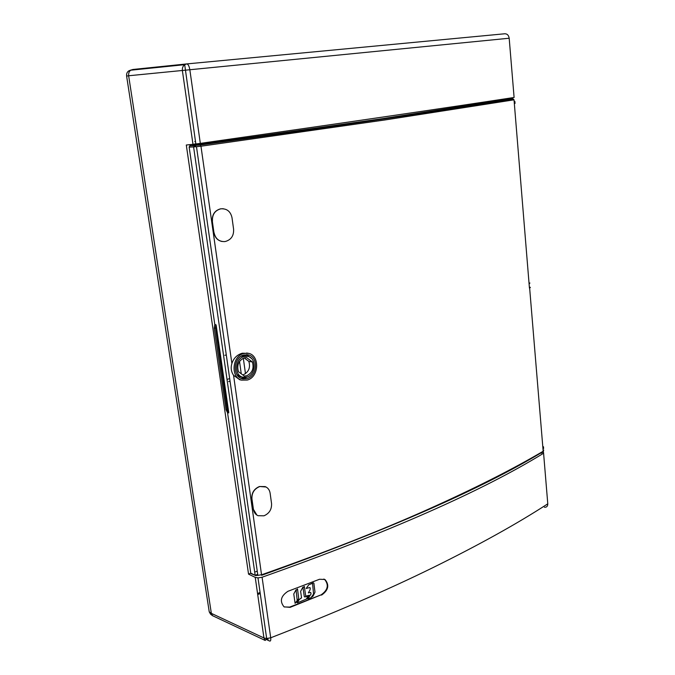 <?xml version="1.0" encoding="UTF-8"?>
<svg xmlns="http://www.w3.org/2000/svg" width="675" height="675" viewBox="0 0 675 675"><rect width="100%" height="100%" fill="white"/><g stroke="black" fill="none" stroke-linecap="round" stroke-linejoin="round"><path stroke-width="1.01" d="M490.565 102.06L490.48 101.056M222.235 140.257L222.404 141.48M195.488 141.522L194.771 141.623M225.973 354.991L224.859 355.312M194.56 144.146L194.738 145.387M195.818 143.817L194.543 144.003M257.698 574.273L256.357 574.855M230.048 381.164L228.631 381.594M245.481 373.697L243.312 358.197M241.253 373.781L239.524 361.437M227.011 379.418L229.179 378.768M228.715 412.864L228.58 411.944M250.746 573.185L248.543 574.147L255.234 577.361L257.993 577.893L262.086 577.235L270.709 637.791C333.096 613.55 387.298 590.102 433.325 567.439C479.14 544.843 517.295 523.64 547.779 503.82L543.586 453.229C482.397 490.961 388.564 532.297 262.086 577.235M192.982 144.323L200.323 143.387C341.778 123.188 446.369 107.882 514.097 97.47L509.186 38.23L189.835 69.744C189.194 66.066 188.156 64.133 186.73 63.923L184.688 64.673C182.908 66.032 182.14 68.015 182.385 70.63L192.982 144.323L186.3 145.015L248.543 574.147M216.152 325.839L216 324.793M190.164 145.741L190.004 144.627M543.375 451.423L543.586 453.229M543.215 451.744L541.628 453.102L540.422 453.195M541.949 452.301L543.156 451.069M506.393 98.643L506.461 99.436M512.072 98.356L509.228 98.693M512.519 98.356L512.072 98.398M186.654 63.931L132.815 69.483L130.823 70.192C129.17 71.221 128.444 73.077 128.647 75.76L211.351 613.356L128.647 75.76L126.613 76.089L209.242 611.854L210.566 614.183L212.659 615.786M324.633 579.462L319.52 579.268L287.938 591.3C280.8 596.05 279.509 601.239 284.057 606.859L290.14 607.348L321.123 594.852C327.898 590.06 329.071 584.93 324.633 579.462L323.857 579.049M325.105 579.639C329.552 585.132 328.379 590.279 321.587 595.088M214.135 616.435L212.557 615.693L211.351 613.356L263.95 637.976L265.207 640.457L214.127 616.435M284.192 606.952L289.693 607.095L321.123 594.852M495.939 100.229L496.015 101.174M306.307 599.105L308.045 596.025L304.94 596.987L304.298 596.616L302.898 587.115L300.628 591.334L301.514 597.704L299.067 599.737L297.321 602.834L306.307 599.105M312.601 583.926L311.968 583.546L308.762 584.786L306.155 588.482L309.614 587.562L310.247 587.942L310.078 589.807L308.34 592.895L310.677 592.397L311.074 593.966L307.8 598.902L310.989 597.721L313.571 594.067L312.601 583.926M297.211 600.472L296.055 589.748L293.768 593.992L295.093 603.357L297.211 600.472M543.156 450.993L543.755 450.073L543.173 451.254C512.291 469.462 473.605 488.97 427.106 509.777C380.396 530.651 325.342 552.277 261.942 574.653L257.858 575.378L255.116 574.957L193.598 146.956L189.152 147.116L189.802 145.817L380.666 118.927L509.785 98.947M529.377 286.985L530.381 287.432L529.436 288.115L514.029 99.824L513.152 98.913C445.643 110.168 341.373 125.533 200.332 145.024L190.004 145.766M529.023 283.112L529.917 283.002L529.284 283.745M194.442 145.606L193.598 146.956L200.964 146.222L385.298 119.905L514.029 99.824M241.844 380.168L239.794 379.78L233.567 375.283C231.145 371.765 230.588 367.841 231.888 363.504C233.693 358.104 237.17 354.679 242.325 353.211L248.518 353.388M256.913 515.109L253.429 509.372C253.935 512.409 255.471 514.527 258.027 515.708L263.967 515.81C269.283 513.489 271.814 509.406 271.552 503.567L270.118 493.147C269.578 489.923 267.933 487.747 265.174 486.599L259.858 486.523L266.06 487.004M251.792 498.783C251.53 492.868 254.104 488.767 259.504 486.498L259.656 486.582C254.247 488.852 251.674 492.944 251.935 498.867L253.285 509.279M222.067 241.507C217.62 240.519 214.92 237.617 213.967 232.782L212.304 221.079C211.992 214.566 214.743 210.49 220.548 208.837L223.214 208.718M212.304 221.079L213.967 232.782M542.945 448.538L543.62 448.445L543.476 446.74L542.81 446.816M255.665 571.792L257.243 571.101M261.925 575.21C387.847 529.959 481.368 488.886 542.481 451.988L543.173 451.254L529.639 288.039M227.534 412.619L228.698 412.914L228.707 412.18L227.585 410.012L226.058 409.759L227.534 412.619L250.729 573.075L251.319 573.767M189.152 147.116L214.802 324.532L214.228 328.101L215.376 328.236L215.932 324.717L216.203 325.544L228.707 412.18M226.058 409.759L214.228 328.101M214.802 324.532L215.932 324.717M227.585 410.012L215.519 328.252L227.34 410.088M215.511 328.252L227.205 410.096L228.665 412.914M509.777 99.318L513.152 98.913M514.333 103.503L515.05 103.402L514.89 101.461L514.173 101.545M247.303 380.05L241.633 380.109C230.496 377.536 232.057 356.172 243.599 353.548L247.59 353.219C259.841 354.105 259.563 376.971 247.303 380.05M247.101 378.599C257.563 376 258.483 356.636 248.198 354.864L243.802 355.008C233.069 357.472 232.318 377.519 242.89 378.852L247.101 378.599M246.451 354.653L251.505 358.467M247.227 376.971L244.983 377.975L240.983 378.253M247.033 356.257L245.093 355.717L241.135 356.231M236.891 374.549L240.435 376.768L242.013 377.038M246.89 377.08L242.561 377.139C233.887 375.199 235.052 358.611 244.021 356.543L247.177 356.29C256.635 357.033 256.373 374.726 246.89 377.08M238.469 371.723L244.333 376.051L246.704 375.764C252.298 372.988 254.188 368.398 252.382 361.986L246.578 357.615L244.207 357.877C238.545 360.619 236.63 365.234 238.469 371.723M244.173 357.885L248.864 361.403C250.594 367.639 248.746 372.085 243.304 374.768L242.781 374.903M248.864 361.403L252.382 361.986M253.429 509.372L251.935 498.867M220.548 208.837L220.691 208.853C214.886 210.499 212.136 214.582 212.439 221.096M214.102 232.799C215.452 238.697 218.919 241.625 224.505 241.591L225.492 241.448C231.204 239.735 233.913 235.668 233.601 229.255L231.997 217.654C230.563 211.418 226.876 208.474 220.944 208.811L220.767 208.803M129.887 70.419L129.068 70.723C127.17 71.803 126.352 73.6 126.613 76.089M257.715 594.591L260.221 593.46M257.563 593.561L260.069 592.431M303.067 587.798L304.324 586.389L305.724 596.152L309.218 595.24L307.454 598.303L306.231 599.223M300.308 598.801L301.514 597.923M309.302 584.575L313.267 582.795L313.883 583.183L314.989 592.152L313.031 596.177L311.774 597.105M296.224 590.406L297.515 588.954L298.696 598.354L296.696 602.446L296.249 602.1M255.234 577.361L263.95 637.976L266.676 638.516L257.993 577.893M200.323 143.387L189.835 69.744L128.647 75.76M266.068 639.368L269.106 640.794C270.464 641.621 271.004 640.626 270.709 637.791L266.676 638.516L265.207 640.457M544.43 507.263C546.649 507.398 547.763 506.25 547.779 503.82L547.619 501.93M509.186 38.23C508.705 35.294 507.246 33.809 504.824 33.767L186.756 63.923M290.14 607.348L289.693 607.095M200.332 145.024L200.964 146.222L231.888 363.504M233.567 375.283L261.613 575.328M250.729 573.075L255.42 575.513L257.858 575.378L196.484 146.737L194.248 145.657L189.802 145.817M215.772 328.252L216.203 325.544M255.935 575.632L251.041 573.649M209.242 611.854L211.351 613.347M541.578 452.52L541.628 453.102M512.089 98.55L512.021 97.782M511.827 99.006L511.793 98.584M268.093 639.368L266.574 638.66M130.823 70.192L184.688 64.673L195.843 143.986M227.315 410.105L228.724 412.838M216.051 324.903L215.528 328.244M241.633 380.109L239.794 379.78M247.59 353.219L246.712 352.983M246.847 354.67L248.198 354.864M241.144 378.321L242.89 378.852M242.561 377.139L240.435 376.768M247.177 356.29L245.093 355.717M129.068 70.723L131.313 69.913"/></g></svg>
